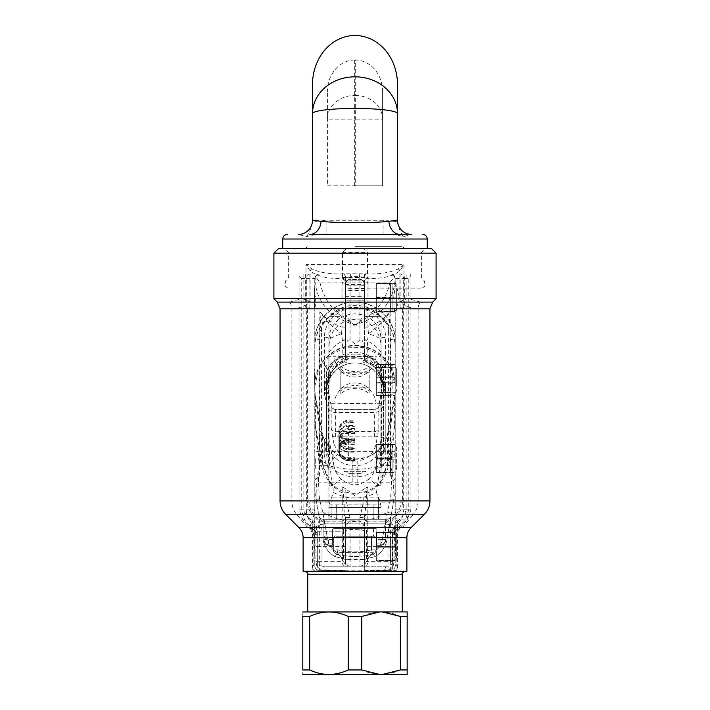 <?xml version="1.0" encoding="UTF-8"?>
<svg xmlns="http://www.w3.org/2000/svg" width="710" height="710" viewBox="0 0 710 710"><rect width="100%" height="100%" fill="white"/><g stroke="black" fill="none" stroke-linecap="round" stroke-linejoin="round"><path stroke-width="0.53" stroke-dasharray="3.55 2.66" d="M431.538 248.651L278.462 248.651M357.831 248.651L346.595 248.651L342.513 252.556L342.513 277.477L345.246 280.929L345.246 284.577L364.754 284.577L364.754 280.929L367.487 277.477L367.487 252.556L363.405 248.651L357.831 248.651L427.269 248.651L282.731 248.651L357.831 248.651M273.909 253.204L436.091 253.204M280.051 308.797L291.863 308.797C297.765 308.681 303.481 306.738 309.001 302.966L310.128 302.132L308.353 300.827L305.992 299.54L301.253 298.724L289.529 302.096L277.273 302.096M432.727 302.096L420.471 302.096L408.747 298.724L436.091 298.724M273.909 298.724L301.253 298.724M408.747 298.724L404.008 299.54L401.647 300.827L399.872 302.132L400.999 302.966C406.519 306.738 412.235 308.681 418.137 308.797L429.949 308.797M381.128 377.001L381.022 376.761A28.453 28.453 0 0 0 367.097 362.508L367.984 362.943C374.028 366.129 378.412 370.815 381.128 377.001L383.453 388.264L383.453 374.481L383.453 450.814L385.805 450.814L385.805 390.944A30.805 5.352 0 0 0 381.643 388.264L381.643 468.298L381.022 470.641L381.022 338.723L381.022 478.087C386.089 470.011 388.618 460.923 388.592 450.814L388.592 331.419L390.18 311.85C383.64 319.225 376.238 324.31 367.957 327.088L367.957 283.929L366.138 278.267C380.835 279.19 392.08 276.749 399.872 270.936L404.008 264.582L398.266 268.877C389.577 272.844 378.599 274.495 365.322 273.829L344.678 273.829C331.384 274.495 320.405 272.844 311.734 268.877L305.992 264.582L310.128 270.936C317.894 276.74 329.138 279.19 343.862 278.267L342.042 283.929L342.042 327.088C333.762 324.31 326.36 319.225 319.82 311.85L321.408 331.419L321.408 450.814C321.399 460.932 323.92 470.02 328.978 478.087L328.357 455.385A30.805 30.335 0 0 1 324.195 440.156L324.195 453.131C324.239 458.766 325.624 463.825 328.357 468.298M321.408 331.419L322.242 322.322C324.204 320.441 326.449 320.751 328.978 323.263L328.819 366.608A28.453 20.12 180 0 1 342.903 356.269L342.504 341.057L341.572 333.771C332.946 327.337 325.695 320.033 319.82 311.85L319.82 450.814C319.571 469.656 326.982 483.688 342.042 492.9L342.469 561.637L317.059 561.637L317.068 533.583L319.482 521.193L315.586 528.009L315.222 530.752L315.941 537.692L315.941 561.637L316.589 565.169A4.553 1.793 -22.8 0 0 317.414 563.403L317.059 534.541L315.719 533.05M328.978 323.263L328.978 316.704L341.9 316.704L341.9 274.069L309.88 274.069L309.88 307.075L307.625 308.211L307.625 502.875L328.978 502.875L328.978 512.904L311.22 512.904L318.382 521.175A14.191 12.292 90 0 1 321.976 531.204L343.569 531.204L343.569 561.637L345.326 564.317L345.326 527.645L343.489 527.645L343.569 531.222L317.388 531.222A4.553 4.153 -162.9 0 0 315.586 528.009M303.117 571.275L406.883 571.275M316.589 565.169C318.444 568.985 321.337 570.84 325.278 570.742L384.722 570.742C388.645 570.858 391.538 569.003 393.411 565.169L394.059 561.637L394.529 530.894L402.188 527.663L413.433 514.306A15175.158 5772.983 -139.9 0 0 396.322 514.306L390.518 521.193L392.932 533.583L392.586 563.403A4.553 4.553 0 0 0 392.941 561.637L367.531 561.637L367.957 492.9C383.01 483.67 390.42 469.638 390.18 450.814L390.18 311.85C384.314 320.024 377.063 327.337 368.428 333.771A28.453 10.197 -163.1 0 1 381.022 339.078L381.181 366.608A28.453 20.12 0 0 0 367.097 356.269L367.097 362.508A4.553 4.553 0 0 1 364.487 358.39L364.487 283.929L364.487 327.088L367.957 327.088L368.428 333.771L367.496 341.057L367.097 356.269M289.529 302.096A9.487 7.987 -90 0 1 291.863 308.797L291.863 500.896L343.605 500.896L345.513 517.368L345.513 561.637L345.513 524.415A4.553 3.301 180 0 0 341.963 521.193L319.482 521.193L313.678 514.306A15175.158 5772.983 139.9 0 0 296.567 514.306L307.812 527.663L315.222 530.752M384.722 570.742A4.553 2.609 -90 0 1 387.332 566.189L322.668 566.189A4.553 2.609 90 0 1 325.278 570.742M317.414 563.403A4.553 4.553 0 0 1 317.059 561.637A4.553 4.553 0 0 0 317.414 563.403L319.775 565.684L322.668 566.189L350.065 566.189A4.553 4.553 0 0 1 345.513 561.637A4.553 4.553 0 0 0 350.065 566.189L350.065 529.633L361.701 529.784L363.884 530.787L364.487 533.201L364.487 517.803L364.487 561.637L364.487 533.201C365.268 527.778 363.751 523.66 359.934 520.847L350.065 520.847C346.249 523.66 344.732 527.778 345.513 533.201L346.116 530.787L350.065 529.633L350.065 517.803L345.513 517.803L345.513 524.415M401.647 300.827A9.487 7.544 -56.6 0 0 400.999 302.966L400.999 500.896C400.928 506.097 399.375 510.57 396.322 514.306L368.17 514.306A4.553 3.275 180 0 0 364.487 517.368L366.395 500.896L366.395 492.9L367.957 492.9L367.434 486.936L364.292 488.799L363.751 500.896L359.943 517.217L359.934 566.189A4.553 4.553 0 0 0 364.487 561.637A4.553 4.553 0 0 1 359.934 566.189L350.065 566.189M359.934 566.189L387.332 566.189L390.243 565.675L392.586 563.403A4.553 1.793 -157.2 0 0 393.411 565.169M364.674 564.317L366.431 561.637L366.511 527.645L364.674 527.645L364.674 570.281L388.024 570.281L388.024 531.204A14.191 12.292 -90 0 1 391.618 521.175L398.78 512.904L381.022 512.904M394.281 533.05L392.941 534.541L392.941 561.637L394.059 561.637M383.453 375.288A28.453 20.12 0 0 0 367.097 357.077A4.553 3.222 180 0 1 364.487 354.166L364.487 327.088M364.487 354.166L364.487 358.39L362.934 361.346L362.934 343.968C363.183 341.022 362.18 339.664 359.934 339.904L355 343.968L350.065 339.904C347.82 339.673 346.817 341.031 347.066 343.968L347.066 361.346L345.513 358.39L345.619 282.962L346.87 280.69L348.557 279.633L359.934 279.376L363.138 280.698L364.487 283.929A4.553 4.553 0 0 0 359.934 279.376L350.065 279.376L350.42 276.651L359.579 276.651L359.934 279.376A4.553 4.553 0 0 1 364.487 283.929L367.957 283.929M364.487 300.17L364.487 307.909L364.487 296.372L364.487 300.17L345.513 300.17L345.513 307.909L345.513 296.372L345.513 300.17L364.487 300.17M364.487 296.372L364.487 288.633L364.487 296.372L345.513 296.372L345.513 288.633L345.513 296.372L364.487 296.372M328.978 363.547L328.978 375.253C329.067 374.179 328.863 374.268 328.357 375.537L327.47 381.057A28.453 28.453 0 0 0 326.547 388.264L326.547 391.396C326.431 376.167 339.779 362.828 355 362.943C370.221 362.828 383.569 376.167 383.453 391.396A28.453 28.453 0 0 0 355 362.943A28.453 28.453 0 0 0 326.547 391.396L326.547 450.814L326.547 374.481L326.547 388.264L328.872 377.001C331.588 370.815 335.972 366.129 342.016 362.943L343.028 362.943L342.016 362.943L342.903 362.508A4.553 4.553 0 0 0 345.513 358.39A4.553 4.553 0 0 1 342.903 362.508L342.903 356.269M343.028 362.943C345.166 363.147 346.515 362.615 347.066 361.346M362.934 361.346C363.502 362.624 364.851 363.156 366.972 362.943L367.984 362.943M324.195 450.814L326.547 450.814C324.869 485.48 385.095 485.489 383.453 450.814L383.453 388.264A28.453 28.453 0 0 0 382.53 381.057L385.805 395.656M326.547 388.264A28.453 28.453 0 0 1 327.47 381.057L328.224 378.625M324.195 395.656L327.106 382.459A30.805 30.335 0 0 0 324.195 395.337M328.978 375.253L328.978 376.761A28.453 28.453 0 0 1 342.903 362.508L345.513 358.39A4.553 4.553 0 0 1 342.903 362.508M381.776 378.625L382.53 381.057A28.453 28.453 0 0 1 383.453 388.264M385.805 395.337A30.805 30.335 -0 0 0 382.894 382.459L381.643 375.537C381.137 374.276 380.933 374.179 381.022 375.253L381.022 376.761A28.453 28.453 0 0 0 367.097 362.508A4.553 4.553 0 0 1 364.487 358.39A4.553 4.553 0 0 0 367.097 362.508L364.487 358.39M326.147 365.428L326.547 374.481A28.453 20.12 180 0 1 328.393 367.345L326.147 365.428C324.869 366.848 324.221 370.008 324.195 374.907M383.453 437.662A28.453 28.018 0 0 1 355 465.68A28.453 28.018 0 0 1 326.547 437.662M365.863 471.342L344.137 471.342C345.388 472.328 347.616 473.082 350.82 473.623A28.888 28.453 -90 0 0 359.18 473.623C362.384 473.082 364.612 472.328 365.863 471.342L344.137 471.342M359.934 279.376L359.934 298.342L350.065 298.342L350.065 279.376A4.553 4.553 0 0 0 345.513 283.929L345.513 358.39M345.513 327.088L342.042 327.088L341.572 333.771A28.453 10.197 163.1 0 0 328.978 339.078M359.269 273.971L359.579 276.651L366.138 278.267A4.553 0.932 88.8 0 0 365.322 273.829M344.678 273.829A4.553 0.932 91.2 0 0 343.862 278.267L350.42 276.651L350.731 273.971M385.805 450.814L385.805 453.131C385.761 458.766 384.376 463.825 381.643 468.298M381.022 478.087L381.022 470.641M350.065 517.803L346.249 500.896L345.708 488.799L355 495.917L364.292 488.799M345.708 488.799L342.566 486.936L342.042 492.9L343.605 492.9L343.605 500.896L346.249 500.896M383.853 365.428L381.607 367.345A28.453 20.12 0 0 1 383.453 374.481L383.853 365.428C385.131 366.848 385.779 370.008 385.805 374.907M364.487 338.031A4.553 3.222 0 0 0 367.496 341.057A28.453 21.229 -156 0 1 381.022 352.355M328.978 352.355A28.453 21.229 156 0 1 342.504 341.057A4.553 3.222 0 0 0 345.513 338.031M328.819 366.608L328.393 367.345M381.022 519.294L328.978 519.294L328.872 377.001M381.022 339.078L381.022 323.263C383.577 320.725 385.832 320.432 387.775 322.358L388.592 331.419M381.607 367.345L381.181 366.608M363.751 492.9L366.395 492.9L367.434 486.936M359.934 517.803L364.487 517.803L359.943 517.217M394.778 530.752L394.414 528.009L390.518 521.193L368.037 521.193A4.553 3.301 180 0 0 364.487 524.415M364.487 546.611L364.487 553.818L364.487 546.611M342.566 486.936L343.605 492.9L346.249 492.9M350.057 517.217L345.513 517.368A4.553 3.275 180 0 0 341.829 514.306L313.678 514.306C310.634 510.561 309.072 506.097 309.001 500.896L309.001 302.966A9.487 7.544 -123.4 0 0 308.353 300.827M345.513 546.611L345.513 553.818L345.513 546.611M310.128 302.132L310.128 270.936A4.553 2.938 144.2 0 1 311.734 268.877M399.872 302.132L399.872 270.936A4.553 2.938 35.8 0 0 398.266 268.877M317.068 533.583L315.471 530.894M388.024 531.204L392.612 531.222A4.553 4.153 -17.1 0 1 394.414 528.009M394.529 530.894L392.932 533.583M355 571.275L405.25 571.275L355 571.275M355 611.905L402.25 611.905L355 611.905M342.513 252.556L367.487 252.556M363.405 248.651L346.595 248.651M342.513 277.477L367.487 277.477M347.767 285.899L362.233 285.899L347.767 285.899L345.246 284.577M364.754 284.577L362.233 285.899M355 288.1L422.077 288.1L355 288.1M328.978 356.278L328.978 403.697L328.978 356.278L334.286 356.278C332.484 354.68 337.223 377.418 354.929 376.93C370.602 377.827 377.214 358.222 375.794 356.633L334.286 356.278M328.978 502.875L328.978 478.087M328.978 519.294L328.978 512.904M381.022 323.263L381.022 383.356A26.021 25.711 0 0 0 355 357.654L355 352.302L355 357.654A26.021 25.711 -0 0 0 328.978 383.356L328.978 470.641M381.022 356.278L381.022 403.697L381.022 356.278L375.714 356.278M381.643 378.35L381.643 375.714A30.805 30.335 0 0 1 385.805 390.944L385.805 453.131M324.195 453.131L324.195 440.156A30.805 5.352 180 0 1 328.357 437.466L328.357 388.264A30.805 5.352 0 0 0 324.195 390.944A30.805 30.335 0 0 1 328.357 375.714L328.357 378.35M368.099 316.704L381.022 316.704L364.638 316.704L364.638 274.069L345.362 274.069L345.362 315.018L355 326.813L364.638 315.018L364.638 316.704L368.099 316.704L368.099 274.069L410.123 274.069L309.88 274.069M381.022 502.875L402.375 502.875L402.375 308.211L400.12 307.075L400.12 274.069M343.489 527.645L366.511 527.645M345.326 546.611L319.34 546.611L319.34 517.945L324.878 523.847L385.122 523.847L386.728 519.294L323.272 519.294L386.728 519.294L385.122 523.847L390.66 517.945L390.66 570.281L364.674 570.281L364.674 527.645L345.326 527.645L345.326 564.317M321.976 531.204L321.976 570.281L345.326 570.281L319.34 570.281L319.34 546.611L314.787 546.611L314.787 565.728L314.787 308.948L314.787 546.611M341.9 274.069L345.362 274.069L345.362 315.018M364.638 315.018L364.638 274.069L368.099 274.069M308.504 308.211L307.625 308.211M306.791 308.211L305.655 307.075L305.655 274.069M321.976 570.281L319.34 570.281A4.553 4.553 0 0 1 314.787 565.728A4.553 4.553 0 0 0 319.34 570.281A4.553 4.553 0 0 1 314.787 565.728L313.145 565.728L313.145 534.745L314.787 529.633A4.553 3.745 0 0 0 312.56 526.421L312.435 528.63A9.487 3.337 -40.7 0 1 310.368 528.196L302.664 519.436L299.096 509.851L303.844 509.851L305.052 513.179L312.817 522.01C315.772 525.569 317.281 529.82 317.334 534.745L317.334 570.281M311.22 512.904A14.191 12.292 90 0 1 307.625 502.875M400.12 307.075L404.345 307.075L404.345 274.069M404.345 307.075L402.375 308.211M402.375 502.875A14.191 12.292 -90 0 1 398.78 512.904M388.024 570.281L392.665 570.281L392.665 534.745L397.405 534.745L396.855 534.745L396.855 565.728L397.405 568.195L396.411 570.192L392.665 570.281M314.104 570.281L312.844 569.464L313.145 565.728M310.252 528.062A9.487 3.381 -41.4 0 0 312.302 528.497L304.608 519.889L301.226 509.851L301.226 278.622L299.167 275.462L299.877 274.069M301.226 278.622L306.321 278.622L306.321 509.851L314.787 509.851L312.853 519.889L312.56 526.421M396.855 565.728L395.213 565.728A4.553 4.553 0 0 1 390.66 570.281A4.553 4.553 0 0 0 395.213 565.728L395.213 312.063L395.213 565.728A4.553 4.553 0 0 1 390.66 570.281L395.896 570.281M410.123 274.069L410.833 275.462L408.774 278.622L408.774 509.851L405.392 519.889L397.698 528.497A9.487 3.381 41.4 0 0 399.748 528.062L407.336 519.436L410.904 509.851L403.679 509.851L403.679 278.622L408.774 278.622M397.405 568.195L397.405 534.745L399.632 528.196A9.487 3.337 40.7 0 1 397.564 528.63L397.147 519.889L395.213 509.851L403.679 509.851A14.191 9.967 90 0 1 400.768 519.889L405.392 519.889A9.487 3.372 41.3 0 0 407.371 519.392A9.487 3.372 41.3 0 0 404.948 513.179L406.155 509.851L406.155 274.069M314.787 286.538L315.275 276.563L319.864 282.11L390.136 282.11C385.779 301.324 374.063 315.533 355 324.763C329.777 317.618 316.367 302.256 314.787 278.675L314.557 307.572L314.787 308.948L315.32 305.628L315.32 296.798L315.32 305.628M314.557 300.747L314.557 294.73M314.787 535.304L314.787 557.918L314.557 535.535M314.787 368.676L314.787 391.29L314.557 368.907M314.796 303.658L314.787 295.245M314.787 289.707L315.32 296.798M319.864 282.11C324.133 301.217 335.848 315.435 355 324.763C380.223 317.618 393.633 302.256 395.213 278.675A9.487 1.651 0 0 0 393.952 277.858L394.724 276.563L395.213 278.622L395.213 286.228L395.213 278.675M396.109 311.495L399.304 297.17L376.318 297.17L376.318 283.636L376.318 297.614L376.318 283.636L376.318 297.614L390.589 297.614L376.318 297.863L376.318 311.841L390.589 311.965L376.318 312.063L395.878 312.063L396.109 311.495L376.318 311.495L376.318 298.306L376.318 311.841L394.52 311.495L394.68 312.063L376.318 312.063L390.589 311.965L376.318 311.841L376.318 297.863L390.589 297.863L376.318 297.17L393.766 297.17L395.213 286.228M393.766 297.17L393.633 298.306L376.318 298.306L399.304 298.306M394.52 311.495L393.633 298.306M395.878 312.063L394.68 312.063M390.589 283.636L376.318 283.512L395.878 283.414L376.318 283.414L390.589 283.512L376.318 283.636L390.589 283.636L390.589 311.965L390.589 283.636M399.304 297.17L395.878 283.414M395.213 532.855L395.213 532.287L395.213 532.855L376.318 532.855L376.318 546.487L376.318 532.509L390.589 532.509L376.318 532.287L395.213 532.287L376.318 532.287L390.589 532.385L376.318 532.855L395.213 532.855M395.213 560.367L395.213 560.935L395.213 560.367L376.318 560.714L376.318 547.179L376.318 560.367L395.213 560.367M395.213 444.744L395.213 444.167L395.213 444.744L376.318 444.744L376.318 458.367L376.318 444.389L390.589 444.389L376.318 444.167L395.213 444.167L376.318 444.167L390.589 444.265L376.318 444.744L395.213 444.744M395.213 364.949L395.213 395.426L395.213 364.541L376.318 364.949L390.589 364.665L376.318 364.576L376.318 367.372L390.589 367.372L376.318 367.54L376.318 382.699L390.589 382.699L376.318 382.947L376.318 395.31L390.589 395.399L376.318 395.426L395.213 395.408L376.318 395.426L376.318 392.594L390.589 392.594L376.318 392.035L395.213 392.035M390.589 560.838L376.318 560.714L376.318 546.735L390.589 546.735L376.318 546.487L376.318 532.509L376.318 546.487L390.589 546.487L376.318 546.735L376.318 560.714L390.589 560.838L376.318 560.838L390.589 560.838L390.589 553.729L390.589 560.838L392.106 560.838L392.106 532.385L392.106 560.838C394.866 560.572 396.384 559.054 396.659 556.285L396.659 536.938L396.659 556.285M395.213 560.935L376.318 560.838L395.213 560.935M395.213 547.179L376.318 547.179L395.754 547.179L395.213 536.449M390.589 472.718L376.318 472.594L376.318 458.616L390.589 458.616L376.318 458.367L376.318 444.389L376.318 458.367L390.589 458.367L376.318 458.616L376.318 472.594L390.589 472.718L376.318 472.718L390.589 472.718L390.589 465.609L390.589 472.718L392.106 472.718L392.106 444.265L392.106 472.718C394.866 472.452 396.384 470.934 396.659 468.165L396.659 448.818L396.659 468.165M394.068 472.816L376.318 472.816L394.068 472.816L393.917 472.248L376.318 472.248L376.318 459.059L376.318 472.248L395.213 472.248M395.213 459.059L376.318 459.059L393.784 459.059L393.935 457.923L376.318 457.923L395.213 457.923M395.213 395.026L376.318 395.31M376.318 395.399L376.318 392.594M376.318 382.947L395.213 383.364M376.318 395.026L376.318 383.364M395.213 382.237L376.318 382.237L376.318 382.699M376.318 367.54L395.213 367.931M376.318 382.237L376.318 367.931M395.213 367.203L376.318 367.372M376.318 364.576L395.213 364.558L376.318 364.541L376.318 367.203M395.213 377.729L376.318 377.729L376.318 377.267L390.589 377.267L376.318 377.019L376.318 364.665M376.318 377.019L395.213 376.611M376.318 364.949L376.318 376.611M345.362 297.738L345.362 304.945L345.362 297.738M364.638 297.738L364.638 304.945L364.638 297.738M314.787 469.736L315.32 468.245L314.787 451.294M395.213 419.29A37.941 37.364 0 0 1 394.618 425.876L390.642 465.911C391.742 476.516 391.645 487.885 390.349 500.009L387.136 512.416L382.424 539.156A19.117 19.117 0 0 1 372.635 552.682L337.365 552.682A19.117 19.117 0 0 1 327.576 539.156A19.117 19.117 0 0 0 337.365 552.682L335.209 556.693L346.409 559.507L335.209 556.693L337.365 552.682C340.01 557.048 343.019 559.32 346.409 559.507C343.019 559.32 340.01 557.048 337.365 552.682L372.635 552.682L374.791 556.693L372.635 552.682C369.99 557.048 366.981 559.32 363.591 559.507C366.981 559.32 369.99 557.048 372.635 552.682A19.117 19.117 0 0 0 382.424 539.156L385.122 523.847L324.878 523.847L323.272 519.294L324.878 523.847L327.576 539.156L322.864 512.416L319.651 500.009C318.382 487.885 318.284 476.525 319.358 465.911L315.382 425.876L315.382 396.295L320.024 431.494L318.666 453.211L319.926 465.609L319.34 476.144L315.204 479.463L314.787 476.978M320.024 431.494A18.966 5.618 169.5 0 1 322.322 433.535L315.426 396.499L314.787 389.55M319.34 517.945L316.11 499.654C315.977 486.98 317.059 475.735 319.358 465.911L322.349 465.387L322.349 433.721L315.382 396.295A37.941 37.364 0 0 1 314.787 389.71M393.784 459.059L393.917 472.248M395.213 448.09L393.935 457.923M395.213 389.71A37.941 37.364 0 0 1 394.618 396.295L394.618 425.876L387.651 465.387L381.022 480.563L381.022 481.966L380.542 481.167C368.499 497.373 341.519 497.355 329.458 481.167L328.978 481.966L328.978 480.563L322.349 465.387L315.382 425.876A37.941 37.364 0 0 1 314.787 419.29M395.213 476.978L394.795 479.463L390.66 476.144L390.074 465.609L391.334 453.211L389.976 431.494L394.618 396.295L387.651 433.721C385.636 443.049 380.311 450.175 371.694 455.11C360.582 460.604 349.453 460.604 338.306 455.11C329.688 450.175 324.363 443.04 322.349 433.721A18.966 5.618 169.5 0 0 322.322 433.544C323.148 441.247 328.384 448.303 338.04 454.711C342.282 457.258 347.882 458.66 354.831 458.926C362.091 458.669 367.807 457.258 371.96 454.711C380.436 449.892 385.672 442.845 387.678 433.544A18.966 5.618 10.5 0 0 387.651 433.721L387.651 465.387L390.642 465.911C392.941 475.709 394.023 486.962 393.89 499.654L386.906 539.946L394.156 498.81M381.022 376.761L381.022 374.33A26.021 22.028 180 0 0 355 352.302A26.021 22.028 0 0 0 328.978 374.33L328.978 316.704L341.9 316.704M381.022 375.253L381.022 363.547M375.794 403.333C377.179 401.798 370.762 382.308 355.062 383.045C337.365 382.37 332.44 405.277 334.286 403.697L375.794 403.333M390.074 465.609L381.128 465.609C363.715 470.544 346.294 470.544 328.872 465.609A18.966 2.858 118.9 0 1 338.013 454.693A18.966 2.858 118.9 0 1 338.306 455.11M355 440.59L348.361 440.59A9.487 9.044 0 0 1 338.874 431.547A9.487 9.044 0 0 1 348.361 422.503L355 422.503L355 445.001L348.361 445.001L348.361 444.398L355 444.398M390.66 339.62A4.553 1.367 180 0 1 395.213 340.986C395.372 320.237 376.522 302.052 355 302.203C333.478 302.052 314.628 320.237 314.787 340.986A4.553 1.367 180 0 1 319.34 339.62C319.198 321.266 335.919 305.176 355 305.318C374.081 305.176 390.802 321.266 390.66 339.62L390.66 451.374L319.34 451.374L319.34 339.62M385.521 519.294L323.911 519.294L385.521 519.294L385.521 540.727A4.553 4.553 0 0 1 380.968 545.28L376.832 545.28L380.968 545.28L376.832 545.28L376.832 529.731A1.136 1.136 0 0 0 375.696 528.595L333.736 528.595A1.136 1.136 0 0 0 332.599 529.731L332.599 545.28L328.464 545.28A4.553 4.553 0 0 1 323.911 540.727L323.911 534.816L323.911 540.727A4.553 4.553 0 0 0 328.464 545.28L332.599 545.28L332.599 529.731A1.136 1.136 0 0 1 333.736 528.595L375.696 528.595A1.136 1.136 0 0 1 376.832 529.731L376.832 545.28L380.968 545.28A4.553 4.553 0 0 0 385.521 540.727L385.521 519.294M397.44 526.421A4.553 3.745 180 0 0 395.213 529.633L396.855 534.745L397.564 528.63M395.213 556.773L395.754 547.179M381.022 481.966L381.022 484.797L379.77 486.048L381.022 484.797L381.022 480.563M380.542 481.167L379.77 486.048M329.458 481.167L330.23 486.048L328.978 484.797L330.23 486.048M328.978 481.966L328.978 480.563M315.844 498.81L318.79 515.531A4.553 4.553 0 0 0 323.272 519.294A4.553 4.553 0 0 1 318.79 515.531L319.012 516.765M324.878 523.847L320.396 524.637M335.209 556.693A23.67 23.67 0 0 1 323.094 539.946A23.67 23.67 0 0 0 335.209 556.693A23.67 23.67 0 0 1 323.094 539.946A23.67 23.67 0 0 0 335.209 556.693M374.791 556.693L363.591 559.507L374.791 556.693A23.67 23.67 0 0 0 386.906 539.946A23.67 23.67 0 0 1 374.791 556.693A23.67 23.67 0 0 0 386.906 539.946A23.67 23.67 0 0 1 374.791 556.693M385.122 523.847L389.604 524.637M386.728 519.294A4.553 4.553 0 0 0 391.21 515.531A4.553 4.553 0 0 1 386.728 519.294A4.553 4.553 0 0 0 391.21 515.531M390.988 516.765L390.66 517.945M394.636 496.077L395.213 489.492L394.636 496.077M314.787 489.492L315.364 496.077L314.787 489.492M391.618 513.206L387.136 512.416C365.73 524.495 344.306 524.495 322.864 512.416L318.382 513.206M316.11 499.654L319.651 500.009M390.349 500.009L393.89 499.654M389.976 431.494A18.966 5.618 10.5 0 0 387.678 433.535L394.574 396.491L395.213 389.55M390.66 460.612L391.334 453.211M390.66 458.864L381.128 465.609A18.966 2.858 61.1 0 0 371.987 454.693A18.966 2.858 61.1 0 0 371.694 455.11M318.666 453.211L319.34 460.612M314.787 384.527C314.352 363.751 333.327 345.033 355 345.495C376.611 345.069 395.701 363.618 395.213 384.527M314.787 278.675A9.487 1.651 180 0 1 316.048 277.858M390.136 282.11L393.952 277.858M397.573 528.497A4.553 3.958 165.7 0 0 395.497 531.71M395.213 523.101A4.553 3.932 180 0 1 397.147 519.889L400.768 519.889L397.502 524.521A4.553 3.71 180 0 0 395.213 527.743M305.052 513.179A9.487 3.372 -41.3 0 0 302.629 519.392A9.487 3.372 -41.3 0 0 304.608 519.889L312.853 519.889A4.553 3.932 0 0 1 314.787 523.101M299.096 274.947L299.096 509.851L306.321 509.851A14.191 9.967 90 0 0 309.232 519.889L312.498 524.521A4.553 3.71 0 0 1 314.787 527.743M312.427 528.497A4.553 3.958 14.3 0 1 314.503 531.71M317.334 534.745L312.595 534.745L313.145 534.745L312.435 528.63M309.516 274.069A4.553 3.195 -90 0 0 306.321 278.622L314.787 278.622A4.553 4.553 0 0 1 319.34 274.069L315.275 276.563M394.724 276.563L390.66 274.069A4.553 4.553 0 0 1 395.213 278.622L403.679 278.622A4.553 3.195 -90 0 0 400.484 274.069M328.978 507.464L381.022 507.464L328.978 507.464M378.9 507.464L331.1 507.464L378.9 507.464L378.9 519.294L373.167 519.294L373.167 504.916L373.167 519.294L378.332 519.294L331.1 519.294L331.1 497.861L378.332 497.861L331.1 497.861L331.1 519.294L378.9 519.294L378.9 507.464M336.265 507.464L336.265 519.294L336.265 504.916L373.167 504.916L336.265 504.916L342.211 504.916L342.211 497.861L342.211 504.916L336.265 504.916L336.265 507.464M331.1 519.294L331.1 507.464L331.1 519.294L336.265 519.294L331.1 519.294M381.022 506.452L379.921 500.976L376.469 492.518C362.109 499.796 347.793 499.796 333.531 492.518L330.079 500.976L328.978 506.452M376.469 492.518L380.081 467.358L380.95 439.463L380.95 394.387L378.812 405.898C378.217 408.081 376.726 409.253 374.33 409.421L335.67 409.421C333.274 409.253 331.783 408.081 331.188 405.898L329.041 394.343A4.553 1.349 -10.5 0 0 324.568 393.81L326.707 405.321C327.896 409.794 330.887 412.199 335.67 412.537L374.33 412.537C379.113 412.199 382.104 409.794 383.293 405.321L385.432 393.81A4.553 1.349 10.5 0 0 380.959 394.343L378.82 405.854A4.553 1.349 -169.5 0 1 383.293 405.321M334.002 444.158L339.637 455.146L349.453 460.639L352.213 461.065L352.213 483.954L357.787 483.954L357.787 461.065C367.602 459.299 373.673 453.663 375.998 444.158L377.418 436.322A9.106 8.964 0 0 1 374.33 436.854L335.67 436.854A9.106 8.964 0 0 1 332.582 436.322L334.002 444.158L334.002 466.222C335.2 471.724 337.836 476.179 341.927 479.614C350.651 486.394 359.366 486.394 368.073 479.614A21.318 4.358 50.5 0 1 377.276 485.773A4.553 2.281 0 0 0 381.022 483.528M341.927 479.614A21.318 4.358 129.5 0 0 332.724 485.773L333.531 492.518M375.998 444.158L375.998 466.222L380.95 439.463A4.553 4.482 0 0 0 381.022 438.673M368.073 479.614C372.155 476.188 374.8 471.724 375.998 466.222A21.318 0.719 10.1 0 0 380.081 467.358A4.553 0.896 0 0 0 381.022 466.816M339.788 455.048L338.874 451.054C339.451 445.392 342.611 442.294 348.361 441.762L355 441.762L355 439.605L348.361 439.605A9.487 9.044 180 0 0 338.874 448.649A9.487 9.044 180 0 0 343.631 456.486A9.487 9.044 180 0 0 348.361 457.693L355 457.693L355 460.533L355 445.001M339.637 455.146A9.487 9.044 180 0 0 348.361 460.639L348.361 460.071L355 460.444L355 441.762M355 460.444L349.142 460.444M352.213 461.065L357.787 461.065M378.812 405.898L378.812 427.89L377.418 436.322M332.582 436.322L331.188 427.89L331.188 405.898M329.049 394.387L329.049 439.463L334.002 466.222A21.318 0.719 -10.1 0 1 329.919 467.358L332.724 485.773A4.553 2.281 0 0 1 328.978 483.528M328.978 438.673A4.553 4.482 0 0 0 329.049 439.463L329.919 467.358A4.553 0.896 0 0 1 328.978 466.816M340.809 393.73L340.809 366.236L340.809 393.73A21.318 20.998 0 0 1 369.191 393.73L369.191 390.864A21.318 20.998 180 0 0 340.809 390.864M340.809 379.983L340.809 387.19L340.809 379.983M369.191 379.983L369.191 387.19L369.191 379.983M340.809 369.111A21.318 20.998 180 0 0 369.191 369.111L369.191 393.73M369.191 369.111L369.191 366.236A21.318 20.998 0 0 1 340.809 366.236M369.191 390.864L369.191 366.236M381.022 437.076A4.553 0.79 0 0 0 381.643 437.466A30.805 5.352 180 0 1 385.805 440.156A30.805 30.335 0 0 1 381.643 455.385A4.553 4.482 0 0 0 381.022 457.639M328.978 457.639A4.553 4.482 180 0 0 328.357 455.385L328.357 437.466A4.553 0.79 180 0 0 328.978 437.076M328.978 387.864A4.553 0.79 180 0 1 328.357 388.264L328.357 375.714A4.553 4.482 0 0 0 328.934 374.063L328.357 375.483A30.805 30.805 0 0 0 324.195 390.944M381.066 374.063A26.021 23.244 -10.2 0 0 380.888 372.883L381.066 374.063A4.553 4.482 180 0 0 381.643 375.714L381.643 388.264A4.553 0.79 0 0 1 381.022 387.864M328.978 345.362C330.514 329.6 339.185 320.938 355 319.358C370.833 320.955 379.504 329.617 381.022 345.362M328.978 338.723L329.626 333.176L331.552 327.913L334.65 323.183L338.776 319.234L343.711 316.261L349.205 314.423L355 313.793L360.795 314.423L366.289 316.261L371.223 319.234L375.35 323.183L378.448 327.913L380.374 333.176L381.022 338.723A4.553 1.367 0 0 1 385.574 337.356C385.699 321.621 371.365 307.829 355 307.945C338.635 307.829 324.301 321.621 324.426 337.356A4.553 1.367 180 0 1 328.978 338.723M354.725 354.175A26.021 23.244 10.2 0 0 329.112 372.874A26.021 23.244 10.2 0 0 329.112 372.883A26.021 23.244 10.2 0 0 328.934 374.063M381.022 374.33L380.888 372.874A26.021 23.244 -10.2 0 0 380.888 372.874A26.021 23.244 -10.2 0 0 355.275 354.175M385.432 393.81L385.574 392.266A4.553 1.367 -0 0 0 381.022 393.633L380.95 394.387M331.188 427.89A4.553 4.482 180 0 0 335.67 431.582L335.67 409.351C332.697 408.711 331.206 407.549 331.18 405.854A4.553 1.349 -10.5 0 0 326.707 405.321M324.426 337.356L324.426 392.266A4.553 1.367 180 0 1 328.978 393.633M355 439.605L355 438.993L355 440.022L348.361 440.022A9.487 9.257 -0 0 0 338.874 449.288A9.487 9.257 -0 0 0 348.361 458.545L348.361 460.071A9.487 9.044 0 0 1 338.874 451.054M355 460.071L355 457.693M355 440.022L355 440.99L348.361 440.99A9.487 9.257 -0 0 0 338.874 450.246A9.487 9.257 -0 0 0 348.361 459.503L348.361 458.545L355 458.545M355 460.533L348.361 460.533L348.361 459.503L355 459.503M355 440.99L355 441.86L355 440.945L348.361 440.945A9.487 5.094 180 0 0 338.874 446.049A9.487 5.094 180 0 0 348.361 451.143L355 451.143M355 440.945L355 437.964L348.361 437.964A9.487 5.094 180 0 0 338.874 443.067A9.487 5.094 180 0 0 348.361 448.161L355 448.161M355 437.964L355 428.547L355 431.121L348.361 431.121A9.487 8.76 0 0 0 338.874 439.889A9.487 8.76 0 0 0 348.361 448.649L355 448.649M355 431.121L355 432.079L348.361 432.079A9.487 8.76 0 0 0 338.874 440.848A9.487 8.76 0 0 0 348.361 449.608L355 449.608M355 432.079L355 433.499L355 432.594L348.361 432.594A9.487 5.094 180 0 0 338.874 437.688A9.487 5.094 180 0 0 348.361 442.783L355 442.783M355 432.594L355 429.612L348.361 429.612A9.487 5.094 180 0 0 338.874 434.706A9.487 5.094 180 0 0 348.361 439.801L355 439.801M355 429.612L355 420.187L355 421.225L348.361 421.225A9.487 9.257 -0 0 0 338.874 430.482A9.487 9.257 -0 0 0 348.361 439.738L355 439.738M355 421.225L355 425.45L348.361 425.45A9.487 9.257 -0 0 0 338.874 434.715A9.487 9.257 -0 0 0 348.361 443.972L355 443.972M355 425.45L355 426.311L348.361 426.311A9.487 9.044 180 0 0 343.533 427.562A9.487 9.044 180 0 0 338.874 435.354A9.487 9.044 180 0 0 348.361 444.398L348.361 440.59M355 422.503L355 426.311M348.361 460.639L349.453 460.639M376.318 377.729L376.318 392.035M376.318 392.435L376.318 377.267M310.332 528.151A9.487 3.337 -40.7 0 1 312.817 522.01M310.217 528.018A9.487 3.381 -41.4 0 1 312.622 521.788M392.665 534.745C392.719 529.82 394.227 525.569 397.183 522.01A9.487 3.337 40.7 0 1 399.668 528.151M397.183 522.01L397.378 521.788A9.487 3.381 41.4 0 1 399.783 528.018M403.209 308.211L401.496 308.211M302.833 674.5L407.158 674.5L407.158 669.947L400.333 669.947L400.333 616.457L407.158 616.457L407.158 611.905L302.833 611.905M407.158 616.457L407.158 669.947M400.333 669.947C387.5 675.92 374.649 675.92 361.798 669.947L348.14 669.947L348.14 616.457L361.798 616.457L361.798 669.947M361.798 616.457C374.631 610.485 387.483 610.485 400.333 616.457M348.14 669.947C335.324 675.902 322.5 675.902 309.675 669.947L302.797 669.947C302.797 675.884 302.797 675.884 302.797 669.947L302.797 616.457L309.675 616.457L309.675 669.947M309.675 616.457C322.491 610.502 335.306 610.502 348.14 616.457M302.797 616.457C302.797 610.52 302.797 610.52 302.797 616.457M367.212 504.916L342.211 504.916L367.212 504.916L367.212 497.861L367.212 504.916M378.332 519.294L378.332 497.861L378.332 519.294M323.911 519.294L323.911 540.727L323.911 519.294M354.716 528.595L335.919 528.595L354.716 528.595M376.832 545.28L376.832 539.369L376.832 545.28M332.599 543.922L332.599 539.369L332.599 545.28L332.599 543.922L328.464 543.922L326.618 544.889L323.911 540.727L326.618 544.889L328.464 545.28L326.618 544.889L328.464 543.922L332.599 543.922M382.814 544.889L385.521 540.727L382.814 544.889L380.968 545.28L382.814 544.889L380.968 543.922L382.814 544.889M354.716 536.254L335.919 536.254L354.716 536.254M337.924 536.254L374.534 536.254L371.499 536.254L371.499 549.877L371.499 536.254L337.924 536.254L337.924 549.877A71.319 71.319 0 0 0 371.499 549.877A71.319 71.319 0 0 1 337.924 549.877L337.924 536.254M333.372 537.772L333.372 549.877L333.372 537.772L334.889 536.254L333.372 537.772M336.859 554.306A4.553 4.553 0 0 1 333.372 549.877A4.553 4.553 0 0 0 336.859 554.306A75.872 75.872 0 0 0 372.572 554.306A75.872 75.872 0 0 1 336.859 554.306A4.553 4.553 0 0 1 333.372 549.877L337.924 549.877L333.372 549.877A4.553 4.553 0 0 0 336.859 554.306A75.872 75.872 0 0 0 372.572 554.306A4.553 4.553 0 0 0 376.052 549.877L376.052 537.772L376.052 549.877A4.553 4.553 0 0 1 372.572 554.306A75.872 75.872 0 0 1 336.859 554.306L337.924 549.877L336.859 554.306M374.534 536.254L376.052 537.772L374.534 536.254M315.32 458.713L315.32 468.245M314.787 456.636L314.787 458.491M314.832 458.491L314.823 464.411M314.557 287.905L314.557 307.572M314.725 303.658L314.725 291.819M314.557 379.983L314.787 374.063L314.787 385.903L314.557 379.983M396.659 386.204L396.659 370.309L396.659 386.204M390.589 472.594L390.589 451.382L390.589 472.594M390.589 458.367L390.589 444.265L390.589 458.367M390.589 560.714L390.589 539.502L390.589 560.714M390.589 546.487L390.589 532.385L390.589 546.487M390.589 283.512L390.589 290.63L390.589 283.512L392.106 283.512L392.106 311.965L392.106 283.512C394.866 283.778 396.384 285.296 396.659 288.065L396.659 307.412L396.659 288.065M355 248.651L405.454 248.651L355 248.651M411.676 234.46A14.191 14.191 0 0 1 397.493 220.269L397.493 221.68L383.107 220.269L383.107 234.46L326.893 234.46L383.107 234.46C390.278 234.034 397.076 234.761 403.475 236.643L411.676 234.46L400.254 234.46M312.506 221.316L312.506 220.269A14.191 14.191 0 0 1 298.324 234.46L306.525 236.643C312.924 234.761 319.722 234.034 326.893 234.46L326.893 220.269L312.506 221.68L312.506 84.561M397.493 221.316L397.493 84.561M355.284 185.825L382.601 185.825L382.601 119.12A27.317 23.652 180 0 0 355.284 95.459L355.284 185.825L327.399 185.825L327.399 91.572L327.399 185.825L382.601 185.825L382.601 91.572A31.542 27.317 -90 0 0 355.284 60.03L355.284 95.459L354.716 95.459A27.317 23.652 180 0 0 327.399 119.12L354.716 119.12L354.716 60.03L355.284 60.03M354.716 60.03A31.542 27.317 90 0 0 327.399 91.572M306.525 236.643C309.631 232.339 311.628 227.351 312.506 221.68M397.493 221.68C398.381 227.36 400.369 232.347 403.475 236.643M354.716 185.825L354.716 119.12L382.601 119.12L382.601 91.572M355 246.37L401.514 246.37L355 246.37M404.008 299.54L404.008 264.582L305.992 264.582L305.992 299.54M343.968 566.189A4.553 1.5 -90 0 1 342.469 561.637L343.569 561.637M315.941 561.637L317.059 561.637M392.941 537.692L406.883 537.692M303.117 537.692L317.059 537.692M307.812 527.663L298.963 527.663M411.037 527.663L402.188 527.663M429.949 500.896L418.137 500.896C418.057 506.097 416.495 510.561 413.433 514.306L424.394 514.306M285.606 514.306L296.567 514.306C293.496 510.57 291.934 506.097 291.863 500.896L280.051 500.896M363.751 500.896L418.137 500.896L418.137 308.797A9.487 7.987 -90 0 1 420.471 302.096M366.032 566.189A4.553 1.5 90 0 0 367.531 561.637L366.431 561.637M388.592 450.814L390.18 450.814M350.065 339.904L350.065 298.342L345.513 298.342M364.487 298.342L359.934 298.342L359.934 339.904M326.547 375.288A28.453 20.12 180 0 1 342.903 357.077A4.553 3.222 180 0 0 345.513 354.166M342.042 283.929L345.513 283.929A4.553 4.553 0 0 1 350.065 279.376M345.513 343.968L347.066 343.968M362.934 343.968L364.487 343.968M321.408 450.814L319.82 450.814M307.749 574.266L402.25 574.266M365.171 280.122L344.829 280.122M345.246 280.929L364.754 280.929M363.138 285.828L346.862 285.828M350.82 473.623L359.18 473.623M328.357 375.537L328.357 367.292M327.212 380.968A30.805 25.232 0 0 0 324.195 391.858M381.643 367.292L381.643 375.537M385.805 391.858A30.805 25.232 0 0 0 382.788 380.968M381.022 521.175L391.618 521.175M318.382 521.175L328.978 521.175M303.844 274.069L303.844 509.851M397.378 521.788L404.948 513.179M313.589 570.192A4.553 3.869 -90 0 0 314.37 570.281M395.63 570.281A4.553 3.869 90 0 0 396.411 570.192M314.787 385.477A40.213 39.6 -0 0 1 355 345.868A40.213 39.6 -0 0 1 395.213 385.477M395.213 283.982L396.109 283.982M395.754 546.043L395.213 546.043M395.213 392.772L376.318 392.772M395.213 546.611L364.674 546.611M319.34 458.864L328.872 465.609L319.926 465.609M319.34 476.144L319.34 451.374A4.553 1.367 180 0 0 314.787 452.74M395.213 452.74A4.553 1.367 0 0 0 390.66 451.374L390.66 476.144M324.426 392.266L324.568 393.81M385.574 392.266L385.574 337.356M380.542 483.954L381.022 483.954M328.978 483.954L329.458 483.954M323.272 519.294A4.553 4.553 0 0 1 318.79 515.531M323.094 539.946L327.576 539.156L323.094 539.946M382.424 539.156L386.906 539.946L382.424 539.156M314.787 347.767A40.213 40.213 0 0 1 355 307.563A40.213 40.213 0 0 1 395.213 347.767M314.787 346.879A40.213 39.6 -0 0 1 355 307.279A40.213 39.6 -0 0 1 395.213 346.879M319.34 274.069A4.553 4.553 0 0 0 314.787 278.622M329.342 504.162L380.658 504.162M379.921 500.976L330.079 500.976M352.213 483.954L357.787 483.954M328.978 380.64A26.021 24.601 0 0 1 355 356.038A26.021 24.601 0 0 1 381.022 380.64M335.67 436.854L335.67 431.582L374.33 431.582A4.553 4.482 180 0 0 378.812 427.89M374.33 436.854L374.33 412.537M378.82 405.854C378.812 407.531 377.312 408.694 374.33 409.351L335.67 409.351L335.67 412.537M348.361 441.762L348.361 422.503M338.874 451.027L338.874 448.427L339.46 454.338C341.128 458.261 344.101 460.328 348.361 460.533L348.361 445.001C344.101 444.788 341.128 442.729 339.46 438.807L338.874 435.567L339.46 445.986C341.128 449.909 344.101 451.968 348.361 452.181L355 452.181M406.155 509.851L410.895 509.851L410.904 274.947M305.655 307.075L309.88 307.075M323.911 523.847L385.521 523.847L323.911 523.847M380.968 543.922L376.832 543.922L380.968 543.922L380.968 539.369L380.968 543.922M328.464 543.922L328.464 539.369L328.464 543.922M371.499 549.877L376.052 549.877L371.499 549.877L372.572 554.306L371.499 549.877M392.106 389.133L392.106 365.756L392.106 389.133M282.731 239.013L427.269 239.013M383.107 220.269L326.893 220.269M363.147 280.707L364.487 283.929M345.513 283.929L346.853 280.707M364.487 307.909L345.513 307.909M364.487 288.633L345.513 288.633M422.077 288.1C424.252 286.902 425.006 286.139 424.349 285.828L424.349 280.929L421.376 277.477L421.376 252.556L425.281 248.651M287.923 288.1C285.748 286.902 284.994 286.139 285.651 285.828L285.651 280.929L288.624 277.477L288.624 252.556L284.719 248.651M314.787 386.48L318.701 369.182L330.008 354.973L346.418 347.19L364.585 347.421L380.791 355.621L391.432 369.448L395.213 386.48M381.022 403.697L375.714 403.697M334.286 403.697L328.978 403.697M394.813 479.472L390.66 482.17L319.34 482.17L315.187 479.472M395.213 340.986C395.825 320.84 377.134 301.697 354.973 302.132C332.733 301.75 314.166 320.947 314.787 340.986M363.591 559.507L346.409 559.507M385.805 390.944A30.805 30.805 0 0 0 381.643 375.483L381.101 374.001M328.978 374.33L329.112 372.874L328.899 374.001M328.978 384.137C329.866 370.833 336.726 362.348 349.551 358.692L361.301 358.887L371.765 364.23C377.782 369.502 380.871 376.14 381.022 384.137M380.959 394.343L381.022 393.633M331.18 405.854L329.041 394.343M343.631 456.486C342.406 455.021 340.658 456.725 338.874 448.427C339.451 442.694 342.611 439.543 348.361 438.993L355 438.993M355 441.86L348.361 441.86C343.684 441.274 340.525 444.353 338.874 451.098L338.874 437.981C339.46 443.688 342.619 446.767 348.361 447.229L355 447.229M355 433.499L348.361 433.499C343.684 432.923 340.525 436.002 338.874 442.747L338.874 437.981C339.451 432.248 342.611 429.097 348.361 428.547L355 428.547M355 438.878L348.361 438.878C342.619 438.416 339.46 435.328 338.874 429.63C339.451 423.888 342.611 420.746 348.361 420.187L355 420.187M343.533 427.562C341.368 428.139 339.815 430.801 338.874 435.567L338.874 431.547M310.368 528.196L312.595 534.745L312.595 568.195M385.521 534.816C385.255 537.577 383.737 539.094 380.968 539.369L376.832 539.369M332.599 539.369L328.464 539.369C325.695 539.094 324.177 537.577 323.911 534.816M335.919 528.595L335.919 536.254M373.513 528.595L373.513 536.254M364.638 290.532L345.362 290.532M364.638 304.945L345.362 304.945M369.191 372.777L340.809 372.777M369.191 387.19L340.809 387.19M396.659 370.309C396.384 367.549 394.866 366.032 392.106 365.756L390.589 365.756M396.659 389.657C396.384 392.426 394.866 393.943 392.106 394.21L390.589 394.21M396.659 448.818C396.384 446.049 394.866 444.531 392.106 444.265L390.589 444.265M396.659 536.938C396.384 534.168 394.866 532.651 392.106 532.385L390.589 532.385M396.659 307.412C396.384 310.181 394.866 311.699 392.106 311.965L390.589 311.965M405.454 248.651L401.514 246.37M304.546 248.651L308.486 246.37"/><path stroke-width="1.06" d="M273.909 253.204L278.462 248.651L431.538 248.651L436.091 253.204L273.909 253.204L273.909 298.724L436.091 298.724L436.091 253.204M406.883 571.275L303.117 571.275L303.117 537.692L406.883 537.692L406.883 571.275M407.158 669.947L407.158 674.5L382.291 674.5L400.396 669.947L407.158 669.947L407.158 616.457L400.396 616.457L382.291 611.905L379.85 611.905L361.754 616.457L348.202 616.457L348.202 669.947L361.754 669.947L361.754 616.457M382.291 611.905L407.158 611.905L407.158 616.457M302.797 611.94L379.85 611.905M361.754 669.947L379.85 674.5L302.797 674.465M382.291 674.5L379.85 674.5M400.396 616.457L400.396 669.947M309.666 669.947L302.797 669.947C302.797 675.884 302.797 675.884 302.797 669.947L302.797 616.457C302.797 610.52 302.797 610.52 302.797 616.457L309.666 616.457L309.666 669.947C322.5 675.92 335.351 675.92 348.202 669.947M348.202 616.457C335.368 610.485 322.517 610.485 309.666 616.457M400.254 234.46L411.676 234.46A14.191 14.191 0 0 1 397.493 220.269L388.92 221.307A14.191 11.36 -90 0 0 400.254 234.46L309.746 234.46A14.191 11.36 -90 0 0 321.08 221.307C336.505 223.126 373.407 223.135 388.92 221.307M298.324 234.46A14.191 14.191 0 0 0 312.506 220.269L321.08 221.307M312.506 220.269L312.506 84.561A49.061 42.493 -90 0 1 355 35.5A49.061 42.493 -90 0 1 397.493 84.561L397.493 220.269M397.493 113.618A42.493 5.174 180 0 0 355 108.435A42.493 5.174 180 0 0 312.506 113.618A42.493 36.796 180 0 1 355 76.822A42.493 36.796 180 0 1 397.493 113.618M280.051 308.797L280.051 500.896L429.949 500.896L429.949 308.797L280.051 308.797L277.273 302.096L432.727 302.096L436.091 298.724M303.117 537.692C303.063 533.796 301.679 530.45 298.963 527.663L411.037 527.663C408.321 530.45 406.936 533.796 406.883 537.692M411.037 527.663L424.394 514.306L285.606 514.306L298.963 527.663M405.25 571.275C402.481 572.526 401.478 573.529 402.25 574.266L307.749 574.266C308.522 573.529 307.519 572.526 304.75 571.275M427.269 248.651L427.269 239.013L282.731 239.013L282.731 248.651M277.273 302.096L273.909 298.724M280.051 500.896C280.13 506.097 281.985 510.57 285.606 514.306M429.949 500.896C429.87 506.097 428.015 510.57 424.394 514.306M429.949 308.797L432.727 302.096M307.749 574.266L307.749 611.905M402.25 574.266L402.25 611.905M427.269 239.013C427.003 236.244 425.485 234.726 422.716 234.46M282.731 239.013C282.997 236.244 284.515 234.726 287.284 234.46"/></g></svg>
